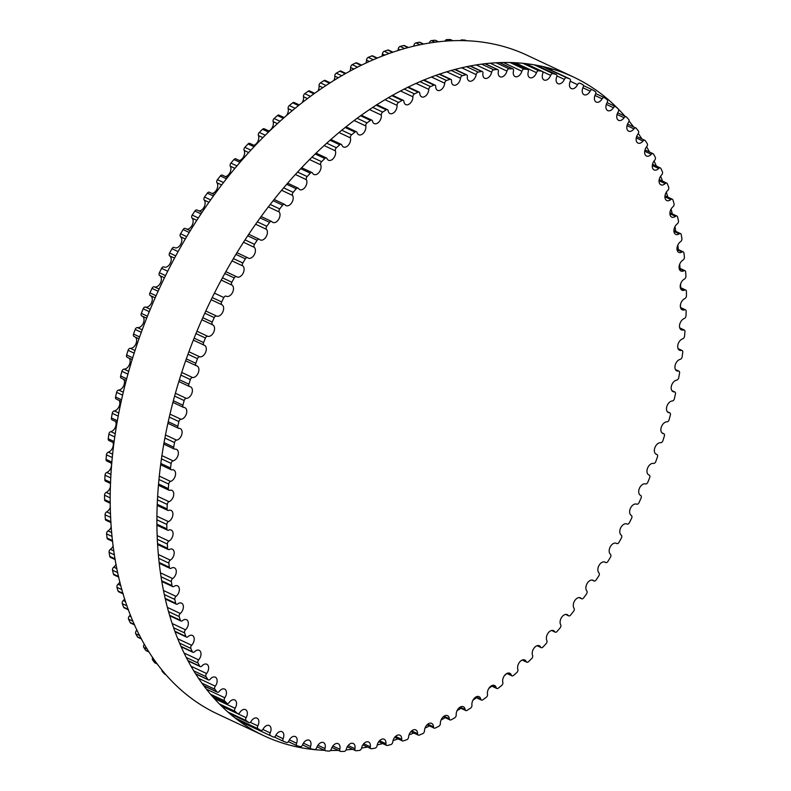 <?xml version="1.0" encoding="UTF-8"?>
<svg xmlns="http://www.w3.org/2000/svg" width="791" height="791" viewBox="0 0 791 791"><rect width="100%" height="100%" fill="white"/><g stroke="black" fill="none" stroke-linecap="round" stroke-linejoin="round"><path stroke-width="1.19" d="M627.045 524.047A6.249 4.014 115.2 0 0 626.927 523.988A6.249 4.014 115.2 0 0 620.787 527.656A6.249 4.014 115.2 0 0 621.261 535.102A2.353 1.513 -64.8 0 1 621.39 537.989A361.062 231.605 -64.8 0 1 619.027 542.29A2.353 1.513 -64.8 0 1 616.772 543.565A2.353 1.513 -64.8 0 1 616.644 543.496A6.249 4.014 115.2 0 0 616.318 543.308A6.249 4.014 115.2 0 0 610.266 546.808A6.249 4.014 115.2 0 0 610.444 554.273A2.353 1.513 -64.8 0 1 610.434 557.23A361.062 231.605 -64.8 0 1 607.913 561.412A2.353 1.513 -64.8 0 1 605.728 562.559A2.353 1.513 -64.8 0 1 605.53 562.441A6.249 4.014 115.2 0 0 604.996 562.104A6.249 4.014 115.2 0 0 599.034 565.427A6.249 4.014 115.2 0 0 598.945 572.892A2.353 1.513 -64.8 0 1 598.787 575.907A361.062 231.605 -64.8 0 1 596.107 579.961A2.353 1.513 -64.8 0 1 594.001 580.99A2.353 1.513 -64.8 0 1 593.734 580.802A6.249 4.014 115.2 0 0 593.013 580.297A6.249 4.014 115.2 0 0 587.149 583.461A6.249 4.014 115.2 0 0 586.784 590.907A2.353 1.513 -64.8 0 1 586.477 593.962A361.062 231.605 -64.8 0 1 583.669 597.867A2.353 1.513 -64.8 0 1 581.642 598.777A2.353 1.513 -64.8 0 1 581.306 598.52A6.249 4.014 115.2 0 0 580.406 597.828A6.249 4.014 115.2 0 0 574.642 600.824A6.249 4.014 115.2 0 0 574.019 608.22A2.353 1.513 -64.8 0 1 573.564 611.314A361.062 231.605 -64.8 0 1 570.627 615.062A2.353 1.513 -64.8 0 1 568.689 615.853A2.353 1.513 -64.8 0 1 568.284 615.517A6.249 4.014 115.2 0 0 567.226 614.627A6.249 4.014 115.2 0 0 561.561 617.464A6.249 4.014 115.2 0 0 560.69 624.791A2.353 1.513 -64.8 0 1 560.097 627.916A361.062 231.605 -64.8 0 1 557.042 631.475A2.353 1.513 -64.8 0 1 555.193 632.167A2.353 1.513 -64.8 0 1 554.738 631.742A6.249 4.014 115.2 0 0 553.522 630.625A6.249 4.014 115.2 0 0 547.965 633.304A6.249 4.014 115.2 0 0 546.848 640.552A2.353 1.513 -64.8 0 1 546.116 643.676A361.062 231.605 -64.8 0 1 542.962 647.048A2.353 1.513 -64.8 0 1 541.202 647.641A2.353 1.513 -64.8 0 1 540.698 647.127A6.249 4.014 115.2 0 0 539.353 645.763A6.249 4.014 115.2 0 0 533.895 648.294A6.249 4.014 115.2 0 0 532.561 655.432A2.353 1.513 -64.8 0 1 531.69 658.557A361.062 231.605 -64.8 0 1 528.437 661.731A2.353 1.513 -64.8 0 1 526.776 662.215A2.353 1.513 -64.8 0 1 526.223 661.612A6.249 4.014 115.2 0 0 524.759 659.991A6.249 4.014 115.2 0 0 519.41 662.364A6.249 4.014 115.2 0 0 517.868 669.384A2.353 1.513 -64.8 0 1 516.859 672.498A361.062 231.605 -64.8 0 1 513.527 675.455A2.353 1.513 -64.8 0 1 511.965 675.85A2.353 1.513 -64.8 0 1 511.372 675.138A6.249 4.014 115.2 0 0 509.809 673.25A6.249 4.014 115.2 0 0 504.569 675.465A6.249 4.014 115.2 0 0 502.829 682.346A2.353 1.513 -64.8 0 1 501.692 685.441A361.062 231.605 -64.8 0 1 498.29 688.17A2.353 1.513 -64.8 0 1 496.827 688.486A2.353 1.513 -64.8 0 1 496.204 687.666A6.249 4.014 115.2 0 0 494.553 685.49A6.249 4.014 115.2 0 0 489.431 687.557A6.249 4.014 115.2 0 0 487.503 694.28A2.353 1.513 -64.8 0 1 486.238 697.336A361.062 231.605 -64.8 0 1 482.777 699.827A2.353 1.513 -64.8 0 1 481.412 700.065A2.353 1.513 -64.8 0 1 480.77 699.135A6.249 4.014 115.2 0 0 479.039 696.653A6.249 4.014 115.2 0 0 474.036 698.591A6.249 4.014 115.2 0 0 471.94 705.137A2.353 1.513 -64.8 0 1 470.556 708.143A361.062 231.605 -64.8 0 1 467.056 710.387A2.353 1.513 -64.8 0 1 465.79 710.565A2.353 1.513 -64.8 0 1 465.128 709.507A6.249 4.014 115.2 0 0 463.348 706.719A6.249 4.014 115.2 0 0 458.464 708.509A6.249 4.014 115.2 0 0 456.209 714.876A2.353 1.513 -64.8 0 1 454.706 717.823A361.062 231.605 -64.8 0 1 451.186 719.81A2.353 1.513 -64.8 0 1 450.02 719.919A2.353 1.513 -64.8 0 1 449.337 718.752A6.249 4.014 115.2 0 0 447.518 715.637A6.249 4.014 115.2 0 0 442.762 717.289A6.249 4.014 115.2 0 0 440.369 723.458A2.353 1.513 -64.8 0 1 438.758 726.336A361.062 231.605 -64.8 0 1 435.218 728.056A2.353 1.513 -64.8 0 1 434.16 728.115A2.353 1.513 -64.8 0 1 433.468 726.82A6.249 4.014 115.2 0 0 431.629 723.37A6.249 4.014 115.2 0 0 426.992 724.892A6.249 4.014 115.2 0 0 424.47 730.854A2.353 1.513 -64.8 0 1 422.76 733.643A361.062 231.605 -64.8 0 1 419.21 735.096A2.353 1.513 -64.8 0 1 418.261 735.116A2.353 1.513 -64.8 0 1 417.569 733.682A6.249 4.014 115.2 0 0 415.73 729.895A6.249 4.014 115.2 0 0 411.211 731.289A6.249 4.014 115.2 0 0 408.591 737.024A2.353 1.513 -64.8 0 1 406.772 739.733A361.062 231.605 -64.8 0 1 403.242 740.91A2.353 1.513 -64.8 0 1 402.392 740.88A2.353 1.513 -64.8 0 1 401.699 739.328A6.249 4.014 115.2 0 0 399.87 735.185A6.249 4.014 115.2 0 0 392.771 741.968A2.353 1.513 -64.8 0 1 390.863 744.568A361.062 231.605 -64.8 0 1 387.353 745.468A2.353 1.513 -64.8 0 1 386.611 745.409A2.353 1.513 -64.8 0 1 385.929 743.718A6.249 4.014 115.2 0 0 384.139 739.229A6.249 4.014 115.2 0 0 377.08 745.646A2.353 1.513 -64.8 0 1 375.092 748.128A361.062 231.605 -64.8 0 1 371.622 748.751A2.353 1.513 -64.8 0 1 370.979 748.672A2.353 1.513 -64.8 0 1 370.317 746.842A6.249 4.014 115.2 0 0 368.566 741.988A6.249 4.014 115.2 0 0 361.576 748.049A2.353 1.513 -64.8 0 1 359.51 750.412A361.062 231.605 -64.8 0 1 356.088 750.748A2.353 1.513 -64.8 0 1 355.545 750.659A2.353 1.513 -64.8 0 1 354.912 748.691A6.249 4.014 115.2 0 0 353.231 743.481A6.249 4.014 115.2 0 0 346.32 749.166A2.353 1.513 -64.8 0 1 344.184 751.401A361.062 231.605 -64.8 0 1 340.832 751.45A2.353 1.513 -64.8 0 1 340.387 751.351A2.353 1.513 -64.8 0 1 339.784 749.255A6.249 4.014 115.2 0 0 338.182 743.678A6.249 4.014 115.2 0 0 331.37 749.008A2.353 1.513 -64.8 0 1 329.175 751.104A361.062 231.605 -64.8 0 1 325.892 750.857A2.353 1.513 -64.8 0 1 325.556 750.768A2.353 1.513 -64.8 0 1 324.982 748.533A6.249 4.014 115.2 0 0 323.479 742.591A6.249 4.014 115.2 0 0 316.786 747.554A2.353 1.513 -64.8 0 1 314.531 749.512A361.062 231.605 -64.8 0 1 311.347 748.978A2.353 1.513 -64.8 0 1 311.1 748.899A2.353 1.513 -64.8 0 1 310.566 746.526A6.249 4.014 115.2 0 0 309.172 740.228A6.249 4.014 115.2 0 0 302.607 744.825A2.353 1.513 -64.8 0 1 300.313 746.625A361.062 231.605 -64.8 0 1 297.228 745.814A2.353 1.513 -64.8 0 1 297.07 745.755A2.353 1.513 -64.8 0 1 296.595 743.243A6.249 4.014 115.2 0 0 295.33 736.579A6.249 4.014 115.2 0 0 288.913 740.831A2.353 1.513 -64.8 0 1 286.579 742.462A361.062 231.605 -64.8 0 1 283.603 741.375A2.353 1.513 -64.8 0 1 283.534 741.345A2.353 1.513 -64.8 0 1 283.119 738.695A6.249 4.014 115.2 0 0 281.991 731.675A6.249 4.014 115.2 0 0 275.733 735.581A2.353 1.513 -64.8 0 1 273.37 737.044A361.062 231.605 -64.8 0 1 273.172 736.945A361.062 231.605 -64.8 0 1 270.522 735.67A2.353 1.513 -64.8 0 1 270.176 732.911A6.249 4.014 115.2 0 0 269.207 725.535A6.249 4.014 115.2 0 0 263.126 729.084A2.353 1.513 -64.8 0 1 260.832 730.429A2.353 1.513 -64.8 0 1 260.753 730.38A361.062 231.605 -64.8 0 1 258.034 728.738A2.353 1.513 -64.8 0 1 257.836 725.891A6.249 4.014 115.2 0 0 257.035 718.169A6.249 4.014 115.2 0 0 251.133 721.392A2.353 1.513 -64.8 0 1 248.918 722.598A2.353 1.513 -64.8 0 1 248.75 722.509A361.062 231.605 -64.8 0 1 246.189 720.601A2.353 1.513 -64.8 0 1 246.13 717.674A6.249 4.014 115.2 0 0 245.517 709.626A6.249 4.014 115.2 0 0 239.811 712.513A2.353 1.513 -64.8 0 1 237.666 713.601A2.353 1.513 -64.8 0 1 237.429 713.442A361.062 231.605 -64.8 0 1 235.026 711.287A2.353 1.513 -64.8 0 1 235.115 708.291A6.249 4.014 115.2 0 0 234.7 699.916A6.249 4.014 115.2 0 0 229.202 702.487A2.353 1.513 -64.8 0 1 227.136 703.456A2.353 1.513 -64.8 0 1 226.829 703.239A361.062 231.605 -64.8 0 1 224.585 700.826A2.353 1.513 -64.8 0 1 224.822 697.781A6.249 4.014 115.2 0 0 224.614 689.08A6.249 4.014 115.2 0 0 219.334 691.354A2.353 1.513 -64.8 0 1 217.357 692.204A2.353 1.513 -64.8 0 1 216.981 691.917A361.062 231.605 -64.8 0 1 214.915 689.258A2.353 1.513 -64.8 0 1 215.29 686.183A6.249 4.014 115.2 0 0 215.3 677.175A6.249 4.014 115.2 0 0 210.258 679.153A2.353 1.513 -64.8 0 1 208.359 679.894A2.353 1.513 -64.8 0 1 207.934 679.518A361.062 231.605 -64.8 0 1 206.046 676.641A2.353 1.513 -64.8 0 1 206.57 673.527A6.249 4.014 115.2 0 0 206.807 664.232A6.249 4.014 115.2 0 0 202.002 665.933A2.353 1.513 -64.8 0 1 200.192 666.566A2.353 1.513 -64.8 0 1 199.718 666.111A361.062 231.605 -64.8 0 1 198.007 663.006A2.353 1.513 -64.8 0 1 198.679 659.882A6.249 4.014 115.2 0 0 199.154 650.301A6.249 4.014 115.2 0 0 194.596 651.735A2.353 1.513 -64.8 0 1 192.885 652.278A2.353 1.513 -64.8 0 1 192.361 651.725A361.062 231.605 -64.8 0 1 190.849 648.412A2.353 1.513 -64.8 0 1 191.659 645.278A6.249 4.014 115.2 0 0 192.381 635.44A6.249 4.014 115.2 0 0 188.08 636.626A2.353 1.513 -64.8 0 1 186.458 637.081A2.353 1.513 -64.8 0 1 185.885 636.419A361.062 231.605 -64.8 0 1 184.58 632.909A2.353 1.513 -64.8 0 1 185.519 629.794A6.249 4.014 115.2 0 0 188.307 624.099A6.249 4.014 115.2 0 0 186.498 619.699A6.249 4.014 115.2 0 0 182.454 620.658A2.353 1.513 -64.8 0 1 180.931 621.024A2.353 1.513 -64.8 0 1 180.328 620.263A361.062 231.605 -64.8 0 1 179.221 616.575A2.353 1.513 -64.8 0 1 180.299 613.47A6.249 4.014 115.2 0 0 183.324 607.725A6.249 4.014 115.2 0 0 181.535 603.147A6.249 4.014 115.2 0 0 177.767 603.889A2.353 1.513 -64.8 0 1 176.344 604.176A2.353 1.513 -64.8 0 1 175.711 603.306A361.062 231.605 -64.8 0 1 174.811 599.449A2.353 1.513 -64.8 0 1 176.017 596.374A6.249 4.014 115.2 0 0 179.28 590.59A6.249 4.014 115.2 0 0 177.52 585.834A6.249 4.014 115.2 0 0 174.01 586.388A2.353 1.513 -64.8 0 1 172.695 586.606A2.353 1.513 -64.8 0 1 172.033 585.617A361.062 231.605 -64.8 0 1 171.35 581.603A2.353 1.513 -64.8 0 1 172.685 578.577A6.249 4.014 115.2 0 0 176.195 572.773A6.249 4.014 115.2 0 0 174.455 567.839A6.249 4.014 115.2 0 0 171.222 568.225A2.353 1.513 -64.8 0 1 170.006 568.363A2.353 1.513 -64.8 0 1 169.333 567.256A361.062 231.605 -64.8 0 1 168.859 563.113A2.353 1.513 -64.8 0 1 170.312 560.137A6.249 4.014 115.2 0 0 174.06 554.343A6.249 4.014 115.2 0 0 172.359 549.221A6.249 4.014 115.2 0 0 169.403 549.448A2.353 1.513 -64.8 0 1 168.285 549.537A2.353 1.513 -64.8 0 1 167.603 548.311A361.062 231.605 -64.8 0 1 167.356 544.04A2.353 1.513 -64.8 0 1 168.918 541.123A6.249 4.014 115.2 0 0 172.903 535.359A6.249 4.014 115.2 0 0 171.232 530.059A6.249 4.014 115.2 0 0 168.552 530.158A2.353 1.513 -64.8 0 1 167.544 530.188A2.353 1.513 -64.8 0 1 166.852 528.833A361.062 231.605 -64.8 0 1 166.822 524.453A2.353 1.513 -64.8 0 1 168.493 521.625A6.249 4.014 115.2 0 0 172.715 515.9A6.249 4.014 115.2 0 0 171.093 510.413A6.249 4.014 115.2 0 0 168.691 510.403A2.353 1.513 -64.8 0 1 167.781 510.393A2.353 1.513 -64.8 0 1 167.089 508.91A361.062 231.605 -64.8 0 1 167.277 504.44A2.353 1.513 -64.8 0 1 169.056 501.692A6.249 4.014 115.2 0 0 173.506 496.036A6.249 4.014 115.2 0 0 171.924 490.371A6.249 4.014 115.2 0 0 169.798 490.262A2.353 1.513 -64.8 0 1 168.997 490.222A2.353 1.513 -64.8 0 1 168.315 488.601A361.062 231.605 -64.8 0 1 168.72 484.062A2.353 1.513 -64.8 0 1 170.589 481.412A6.249 4.014 115.2 0 0 175.276 475.846A6.249 4.014 115.2 0 0 173.733 470.002A6.249 4.014 115.2 0 0 171.884 469.824A2.353 1.513 -64.8 0 1 171.192 469.755A2.353 1.513 -64.8 0 1 170.52 468.005A361.062 231.605 -64.8 0 1 171.143 463.407A2.353 1.513 -64.8 0 1 173.091 460.866A6.249 4.014 115.2 0 0 178.005 455.408A6.249 4.014 115.2 0 0 176.522 449.387A6.249 4.014 115.2 0 0 174.94 449.159A2.353 1.513 -64.8 0 1 174.346 449.08A2.353 1.513 -64.8 0 1 173.694 447.192A361.062 231.605 -64.8 0 1 174.524 442.555A2.353 1.513 -64.8 0 1 176.561 440.132A6.249 4.014 115.2 0 0 181.683 434.803A6.249 4.014 115.2 0 0 180.259 428.593A6.249 4.014 115.2 0 0 178.944 428.346A2.353 1.513 -64.8 0 1 178.45 428.257A2.353 1.513 -64.8 0 1 177.827 426.23A361.062 231.605 -64.8 0 1 178.875 421.573A2.353 1.513 -64.8 0 1 180.981 419.279A6.249 4.014 115.2 0 0 186.31 414.108A6.249 4.014 115.2 0 0 184.946 407.711A6.249 4.014 115.2 0 0 183.888 407.464A2.353 1.513 -64.8 0 1 183.492 407.375A2.353 1.513 -64.8 0 1 182.909 405.21A361.062 231.605 -64.8 0 1 184.155 400.553A2.353 1.513 -64.8 0 1 186.33 398.387A6.249 4.014 115.2 0 0 191.857 393.394A6.249 4.014 115.2 0 0 190.552 386.819A6.249 4.014 115.2 0 0 189.761 386.591A2.353 1.513 -64.8 0 1 189.454 386.512A2.353 1.513 -64.8 0 1 188.911 384.208A361.062 231.605 -64.8 0 1 190.364 379.571A2.353 1.513 -64.8 0 1 192.589 377.544A6.249 4.014 115.2 0 0 198.304 372.749A6.249 4.014 115.2 0 0 197.068 365.996A6.249 4.014 115.2 0 0 196.524 365.808A2.353 1.513 -64.8 0 1 196.316 365.739A2.353 1.513 -64.8 0 1 195.812 363.306A361.062 231.605 -64.8 0 1 197.463 358.699A2.353 1.513 -64.8 0 1 199.737 356.83A6.249 4.014 115.2 0 0 205.63 352.242A6.249 4.014 115.2 0 0 204.474 345.321A6.249 4.014 115.2 0 0 204.167 345.192A2.353 1.513 -64.8 0 1 204.048 345.153A2.353 1.513 -64.8 0 1 203.594 342.582A361.062 231.605 -64.8 0 1 205.433 338.024A2.353 1.513 -64.8 0 1 207.746 336.313A6.249 4.014 115.2 0 0 213.807 331.963A6.249 4.014 115.2 0 0 212.72 324.864A6.249 4.014 115.2 0 0 212.65 324.824A2.353 1.513 -64.8 0 1 212.621 324.814A2.353 1.513 -64.8 0 1 212.215 322.115A361.062 231.605 -64.8 0 1 214.242 317.616A2.353 1.513 -64.8 0 1 216.586 316.074A6.249 4.014 115.2 0 0 222.755 312.109A6.249 4.014 115.2 0 0 221.945 304.782A2.353 1.513 -64.8 0 1 221.658 301.974A361.062 231.605 -64.8 0 1 223.853 297.564A2.353 1.513 -64.8 0 1 226.177 296.17A2.353 1.513 -64.8 0 1 226.226 296.19A6.249 4.014 115.2 0 0 226.335 296.249A6.249 4.014 115.2 0 0 232.485 292.581A6.249 4.014 115.2 0 0 232.01 285.136A2.353 1.513 -64.8 0 1 231.872 282.249A361.062 231.605 -64.8 0 1 234.245 277.948A2.353 1.513 -64.8 0 1 236.499 276.672A2.353 1.513 -64.8 0 1 236.618 276.741A6.249 4.014 115.2 0 0 236.944 276.929A6.249 4.014 115.2 0 0 243.005 273.429A6.249 4.014 115.2 0 0 242.817 265.964A2.353 1.513 -64.8 0 1 242.827 263.007A361.062 231.605 -64.8 0 1 245.358 258.825A2.353 1.513 -64.8 0 1 247.534 257.678A2.353 1.513 -64.8 0 1 247.741 257.807A6.249 4.014 115.2 0 0 248.265 258.133A6.249 4.014 115.2 0 0 254.227 254.811A6.249 4.014 115.2 0 0 254.326 247.346A2.353 1.513 -64.8 0 1 254.484 244.33A361.062 231.605 -64.8 0 1 257.154 240.276A2.353 1.513 -64.8 0 1 259.26 239.248A2.353 1.513 -64.8 0 1 259.537 239.436A6.249 4.014 115.2 0 0 260.249 239.94A6.249 4.014 115.2 0 0 266.122 236.776A6.249 4.014 115.2 0 0 266.488 229.331A2.353 1.513 -64.8 0 1 266.794 226.275A361.062 231.605 -64.8 0 1 269.602 222.37A2.353 1.513 -64.8 0 1 271.629 221.46A2.353 1.513 -64.8 0 1 271.966 221.717A6.249 4.014 115.2 0 0 272.855 222.409A6.249 4.014 115.2 0 0 278.63 219.414A6.249 4.014 115.2 0 0 279.253 212.018A2.353 1.513 -64.8 0 1 279.707 208.923A361.062 231.605 -64.8 0 1 282.644 205.176A2.353 1.513 -64.8 0 1 284.582 204.385A2.353 1.513 -64.8 0 1 284.978 204.721A6.249 4.014 115.2 0 0 286.035 205.611A6.249 4.014 115.2 0 0 291.711 202.773A6.249 4.014 115.2 0 0 292.581 195.446A2.353 1.513 -64.8 0 1 293.174 192.332A361.062 231.605 -64.8 0 1 296.23 188.762A2.353 1.513 -64.8 0 1 298.078 188.07A2.353 1.513 -64.8 0 1 298.533 188.495A6.249 4.014 115.2 0 0 299.74 189.613A6.249 4.014 115.2 0 0 305.306 186.933A6.249 4.014 115.2 0 0 306.414 179.686A2.353 1.513 -64.8 0 1 307.145 176.561A361.062 231.605 -64.8 0 1 310.309 173.189A2.353 1.513 -64.8 0 1 312.069 172.596A2.353 1.513 -64.8 0 1 312.574 173.11A6.249 4.014 115.2 0 0 313.918 174.475A6.249 4.014 115.2 0 0 319.376 171.944A6.249 4.014 115.2 0 0 320.701 164.805A2.353 1.513 -64.8 0 1 321.581 161.68A361.062 231.605 -64.8 0 1 324.834 158.507A2.353 1.513 -64.8 0 1 326.495 158.022A2.353 1.513 -64.8 0 1 327.049 158.625A6.249 4.014 115.2 0 0 328.502 160.247A6.249 4.014 115.2 0 0 333.851 157.874A6.249 4.014 115.2 0 0 335.394 150.854A2.353 1.513 -64.8 0 1 336.402 147.739A361.062 231.605 -64.8 0 1 339.735 144.783A2.353 1.513 -64.8 0 1 341.307 144.387A2.353 1.513 -64.8 0 1 341.89 145.099A6.249 4.014 115.2 0 0 343.462 146.988A6.249 4.014 115.2 0 0 348.693 144.773A6.249 4.014 115.2 0 0 350.433 137.891A2.353 1.513 -64.8 0 1 351.58 134.796A361.062 231.605 -64.8 0 1 354.971 132.067A2.353 1.513 -64.8 0 1 356.444 131.751A2.353 1.513 -64.8 0 1 357.067 132.572A6.249 4.014 115.2 0 0 358.719 134.747A6.249 4.014 115.2 0 0 363.84 132.68A6.249 4.014 115.2 0 0 365.768 125.957A2.353 1.513 -64.8 0 1 367.034 122.902A361.062 231.605 -64.8 0 1 370.485 120.41A2.353 1.513 -64.8 0 1 371.849 120.173A2.353 1.513 -64.8 0 1 372.502 121.102A6.249 4.014 115.2 0 0 374.222 123.584A6.249 4.014 115.2 0 0 379.225 121.646A6.249 4.014 115.2 0 0 381.321 115.1A2.353 1.513 -64.8 0 1 382.706 112.095A361.062 231.605 -64.8 0 1 386.206 109.85A2.353 1.513 -64.8 0 1 387.471 109.672A2.353 1.513 -64.8 0 1 388.144 110.73A6.249 4.014 115.2 0 0 389.923 113.518A6.249 4.014 115.2 0 0 394.808 111.729A6.249 4.014 115.2 0 0 397.052 105.361A2.353 1.513 -64.8 0 1 398.555 102.415A361.062 231.605 -64.8 0 1 402.085 100.427A2.353 1.513 -64.8 0 1 403.242 100.319A2.353 1.513 -64.8 0 1 403.924 101.485A6.249 4.014 115.2 0 0 405.743 104.6A6.249 4.014 115.2 0 0 410.509 102.949A6.249 4.014 115.2 0 0 412.902 96.779A2.353 1.513 -64.8 0 1 414.514 93.902A361.062 231.605 -64.8 0 1 418.053 92.181A2.353 1.513 -64.8 0 1 419.111 92.122A2.353 1.513 -64.8 0 1 419.803 93.417A6.249 4.014 115.2 0 0 421.643 96.868A6.249 4.014 115.2 0 0 426.28 95.345A6.249 4.014 115.2 0 0 428.791 89.383A2.353 1.513 -64.8 0 1 430.512 86.595A361.062 231.605 -64.8 0 1 434.051 85.141A2.353 1.513 -64.8 0 1 435.01 85.121A2.353 1.513 -64.8 0 1 435.703 86.555A6.249 4.014 115.2 0 0 437.542 90.342A6.249 4.014 115.2 0 0 442.06 88.948A6.249 4.014 115.2 0 0 444.68 83.213A2.353 1.513 -64.8 0 1 446.5 80.504A361.062 231.605 -64.8 0 1 450.03 79.327A2.353 1.513 -64.8 0 1 450.88 79.357A2.353 1.513 -64.8 0 1 451.562 80.909A6.249 4.014 115.2 0 0 453.391 85.052A6.249 4.014 115.2 0 0 460.5 78.269A2.353 1.513 -64.8 0 1 462.409 75.669A361.062 231.605 -64.8 0 1 465.919 74.769A2.353 1.513 -64.8 0 1 466.66 74.829A2.353 1.513 -64.8 0 1 467.333 76.519A6.249 4.014 115.2 0 0 469.132 81.008A6.249 4.014 115.2 0 0 476.192 74.601A2.353 1.513 -64.8 0 1 478.179 72.11A361.062 231.605 -64.8 0 1 481.65 71.487A2.353 1.513 -64.8 0 1 482.292 71.566A2.353 1.513 -64.8 0 1 482.955 73.395A6.249 4.014 115.2 0 0 484.705 78.25A6.249 4.014 115.2 0 0 491.686 72.189A2.353 1.513 -64.8 0 1 493.762 69.826A361.062 231.605 -64.8 0 1 497.173 69.489A2.353 1.513 -64.8 0 1 497.717 69.588A2.353 1.513 -64.8 0 1 498.35 71.546A6.249 4.014 115.2 0 0 500.041 76.757A6.249 4.014 115.2 0 0 506.942 71.071A2.353 1.513 -64.8 0 1 509.078 68.837A361.062 231.605 -64.8 0 1 512.439 68.787A2.353 1.513 -64.8 0 1 512.875 68.886A2.353 1.513 -64.8 0 1 513.478 70.982A6.249 4.014 115.2 0 0 515.089 76.559A6.249 4.014 115.2 0 0 521.892 71.23A2.353 1.513 -64.8 0 1 524.097 69.133A361.062 231.605 -64.8 0 1 527.37 69.381A2.353 1.513 -64.8 0 1 527.716 69.47A2.353 1.513 -64.8 0 1 528.279 71.704A6.249 4.014 115.2 0 0 529.792 77.647A6.249 4.014 115.2 0 0 536.486 72.683A2.353 1.513 -64.8 0 1 538.73 70.735A361.062 231.605 -64.8 0 1 541.924 71.259A2.353 1.513 -64.8 0 1 542.171 71.338A2.353 1.513 -64.8 0 1 542.695 73.711A6.249 4.014 115.2 0 0 544.089 80.01A6.249 4.014 115.2 0 0 550.655 75.412A2.353 1.513 -64.8 0 1 552.949 73.612A361.062 231.605 -64.8 0 1 556.033 74.423A2.353 1.513 -64.8 0 1 556.192 74.483A2.353 1.513 -64.8 0 1 556.676 76.994A6.249 4.014 115.2 0 0 557.942 83.658A6.249 4.014 115.2 0 0 564.359 79.407A2.353 1.513 -64.8 0 1 566.692 77.775A361.062 231.605 -64.8 0 1 569.658 78.863A2.353 1.513 -64.8 0 1 569.728 78.892A2.353 1.513 -64.8 0 1 570.153 81.542A6.249 4.014 115.2 0 0 571.28 88.562A6.249 4.014 115.2 0 0 577.539 84.667A2.353 1.513 -64.8 0 1 579.892 83.193A361.062 231.605 -64.8 0 1 580.1 83.292A361.062 231.605 -64.8 0 1 582.74 84.568A2.353 1.513 -64.8 0 1 583.086 87.326A6.249 4.014 115.2 0 0 584.055 94.702A6.249 4.014 115.2 0 0 590.145 91.153A2.353 1.513 -64.8 0 1 592.439 89.808A2.353 1.513 -64.8 0 1 592.518 89.858A361.062 231.605 -64.8 0 1 595.227 91.499A2.353 1.513 -64.8 0 1 595.435 94.347A6.249 4.014 115.2 0 0 596.236 102.069A6.249 4.014 115.2 0 0 602.129 98.845A2.353 1.513 -64.8 0 1 604.354 97.639A2.353 1.513 -64.8 0 1 604.512 97.728A361.062 231.605 -64.8 0 1 607.083 99.636A2.353 1.513 -64.8 0 1 607.132 102.563A6.249 4.014 115.2 0 0 607.755 110.611A6.249 4.014 115.2 0 0 613.45 107.724A2.353 1.513 -64.8 0 1 615.606 106.637A2.353 1.513 -64.8 0 1 615.833 106.795A361.062 231.605 -64.8 0 1 618.246 108.95A2.353 1.513 -64.8 0 1 618.157 111.946A6.249 4.014 115.2 0 0 618.572 120.321A6.249 4.014 115.2 0 0 624.069 117.75A2.353 1.513 -64.8 0 1 626.136 116.781A2.353 1.513 -64.8 0 1 626.432 116.999A361.062 231.605 -64.8 0 1 628.687 119.411A2.353 1.513 -64.8 0 1 628.45 122.457A6.249 4.014 115.2 0 0 628.657 131.158A6.249 4.014 115.2 0 0 633.927 128.884A2.353 1.513 -64.8 0 1 635.915 128.033A2.353 1.513 -64.8 0 1 636.28 128.32A361.062 231.605 -64.8 0 1 638.357 130.98A2.353 1.513 -64.8 0 1 637.971 134.055A6.249 4.014 115.2 0 0 637.961 143.062A6.249 4.014 115.2 0 0 643.004 141.085A2.353 1.513 -64.8 0 1 644.902 140.343A2.353 1.513 -64.8 0 1 645.327 140.719A361.062 231.605 -64.8 0 1 647.226 143.606A2.353 1.513 -64.8 0 1 646.702 146.711A6.249 4.014 115.2 0 0 646.455 156.005A6.249 4.014 115.2 0 0 651.26 154.304A2.353 1.513 -64.8 0 1 653.069 153.672A2.353 1.513 -64.8 0 1 653.554 154.126A361.062 231.605 -64.8 0 1 655.255 157.231A2.353 1.513 -64.8 0 1 654.592 160.355A6.249 4.014 115.2 0 0 654.108 169.936A6.249 4.014 115.2 0 0 658.666 168.503A2.353 1.513 -64.8 0 1 660.386 167.959A2.353 1.513 -64.8 0 1 660.91 168.513A361.062 231.605 -64.8 0 1 662.423 171.825A2.353 1.513 -64.8 0 1 661.612 174.959A6.249 4.014 115.2 0 0 660.89 184.797A6.249 4.014 115.2 0 0 665.191 183.611A2.353 1.513 -64.8 0 1 666.813 183.166A2.353 1.513 -64.8 0 1 667.377 183.819A361.062 231.605 -64.8 0 1 668.692 187.329A2.353 1.513 -64.8 0 1 667.742 190.443A6.249 4.014 115.2 0 0 664.964 196.138A6.249 4.014 115.2 0 0 666.773 200.538A6.249 4.014 115.2 0 0 670.808 199.579A2.353 1.513 -64.8 0 1 672.33 199.213A2.353 1.513 -64.8 0 1 672.933 199.975A361.062 231.605 -64.8 0 1 674.041 203.663A2.353 1.513 -64.8 0 1 672.963 206.767A6.249 4.014 115.2 0 0 669.937 212.512A6.249 4.014 115.2 0 0 671.727 217.09A6.249 4.014 115.2 0 0 675.504 216.348A2.353 1.513 -64.8 0 1 676.928 216.062A2.353 1.513 -64.8 0 1 677.561 216.932A361.062 231.605 -64.8 0 1 678.46 220.788A2.353 1.513 -64.8 0 1 677.254 223.863A6.249 4.014 115.2 0 0 673.981 229.647A6.249 4.014 115.2 0 0 675.751 234.403A6.249 4.014 115.2 0 0 679.251 233.849A2.353 1.513 -64.8 0 1 680.576 233.632A2.353 1.513 -64.8 0 1 681.229 234.62A361.062 231.605 -64.8 0 1 681.911 238.635A2.353 1.513 -64.8 0 1 680.586 241.66A6.249 4.014 115.2 0 0 677.076 247.464A6.249 4.014 115.2 0 0 678.816 252.398A6.249 4.014 115.2 0 0 682.04 252.013A2.353 1.513 -64.8 0 1 683.256 251.874A2.353 1.513 -64.8 0 1 683.938 252.982A361.062 231.605 -64.8 0 1 684.403 257.124A2.353 1.513 -64.8 0 1 682.959 260.101A6.249 4.014 115.2 0 0 679.202 265.895A6.249 4.014 115.2 0 0 680.913 271.016A6.249 4.014 115.2 0 0 683.869 270.789A2.353 1.513 -64.8 0 1 684.976 270.7A2.353 1.513 -64.8 0 1 685.668 271.926A361.062 231.605 -64.8 0 1 685.916 276.197A2.353 1.513 -64.8 0 1 684.353 279.114A6.249 4.014 115.2 0 0 680.369 284.879A6.249 4.014 115.2 0 0 682.03 290.178A6.249 4.014 115.2 0 0 684.709 290.089A2.353 1.513 -64.8 0 1 685.718 290.05A2.353 1.513 -64.8 0 1 686.41 291.404A361.062 231.605 -64.8 0 1 686.45 295.785A2.353 1.513 -64.8 0 1 684.769 298.622A6.249 4.014 115.2 0 0 680.547 304.337A6.249 4.014 115.2 0 0 682.178 309.825A6.249 4.014 115.2 0 0 684.581 309.835A2.353 1.513 -64.8 0 1 685.481 309.845A2.353 1.513 -64.8 0 1 686.173 311.328A361.062 231.605 -64.8 0 1 685.985 315.797A2.353 1.513 -64.8 0 1 684.215 318.546A6.249 4.014 115.2 0 0 679.756 324.201A6.249 4.014 115.2 0 0 681.338 329.867A6.249 4.014 115.2 0 0 683.464 329.976A2.353 1.513 -64.8 0 1 684.264 330.015A2.353 1.513 -64.8 0 1 684.947 331.637A361.062 231.605 -64.8 0 1 684.551 336.175A2.353 1.513 -64.8 0 1 682.682 338.825A6.249 4.014 115.2 0 0 677.996 344.392A6.249 4.014 115.2 0 0 679.528 350.235A6.249 4.014 115.2 0 0 681.377 350.413A2.353 1.513 -64.8 0 1 682.079 350.482A2.353 1.513 -64.8 0 1 682.752 352.232A361.062 231.605 -64.8 0 1 682.129 356.83A2.353 1.513 -64.8 0 1 680.171 359.371A6.249 4.014 115.2 0 0 675.267 364.829A6.249 4.014 115.2 0 0 676.75 370.85A6.249 4.014 115.2 0 0 678.332 371.078A2.353 1.513 -64.8 0 1 678.925 371.157A2.353 1.513 -64.8 0 1 679.568 373.045A361.062 231.605 -64.8 0 1 678.737 377.683A2.353 1.513 -64.8 0 1 676.701 380.105A6.249 4.014 115.2 0 0 671.579 385.435A6.249 4.014 115.2 0 0 673.012 391.644A6.249 4.014 115.2 0 0 674.318 391.891A2.353 1.513 -64.8 0 1 674.812 391.98A2.353 1.513 -64.8 0 1 675.435 394.007A361.062 231.605 -64.8 0 1 674.397 398.664A2.353 1.513 -64.8 0 1 672.291 400.958A6.249 4.014 115.2 0 0 666.961 406.129A6.249 4.014 115.2 0 0 668.326 412.526A6.249 4.014 115.2 0 0 669.374 412.773A2.353 1.513 -64.8 0 1 669.769 412.862A2.353 1.513 -64.8 0 1 670.363 415.028A361.062 231.605 -64.8 0 1 669.107 419.685A2.353 1.513 -64.8 0 1 666.942 421.85A6.249 4.014 115.2 0 0 661.405 426.843A6.249 4.014 115.2 0 0 662.71 433.419A6.249 4.014 115.2 0 0 663.511 433.646A2.353 1.513 -64.8 0 1 663.807 433.725A2.353 1.513 -64.8 0 1 664.361 436.029A361.062 231.605 -64.8 0 1 662.907 440.676A2.353 1.513 -64.8 0 1 660.673 442.693A6.249 4.014 115.2 0 0 654.958 447.488A6.249 4.014 115.2 0 0 656.194 454.242A6.249 4.014 115.2 0 0 656.748 454.43A2.353 1.513 -64.8 0 1 656.945 454.499A2.353 1.513 -64.8 0 1 657.45 456.931A361.062 231.605 -64.8 0 1 655.808 461.539A2.353 1.513 -64.8 0 1 653.524 463.407A6.249 4.014 115.2 0 0 647.631 467.995A6.249 4.014 115.2 0 0 648.798 474.916A6.249 4.014 115.2 0 0 649.104 475.045A2.353 1.513 -64.8 0 1 649.223 475.084A2.353 1.513 -64.8 0 1 649.678 477.655A361.062 231.605 -64.8 0 1 647.839 482.213A2.353 1.513 -64.8 0 1 645.515 483.924A6.249 4.014 115.2 0 0 639.454 488.274A6.249 4.014 115.2 0 0 640.542 495.374A6.249 4.014 115.2 0 0 640.621 495.413A2.353 1.513 -64.8 0 1 640.651 495.423A2.353 1.513 -64.8 0 1 641.046 498.122A361.062 231.605 -64.8 0 1 639.029 502.621A2.353 1.513 -64.8 0 1 636.676 504.164A6.249 4.014 115.2 0 0 630.516 508.129A6.249 4.014 115.2 0 0 631.327 515.455A2.353 1.513 -64.8 0 1 631.604 518.263A361.062 231.605 -64.8 0 1 629.409 522.673A2.353 1.513 -64.8 0 1 627.085 524.067A2.353 1.513 -64.8 0 1 627.045 524.047L626.808 523.939M165.23 674.308A2.353 1.513 -64.8 0 1 164.864 674.219A2.353 1.513 -64.8 0 1 164.568 674.001A361.062 231.605 -64.8 0 1 162.313 671.589A2.353 1.513 -64.8 0 1 161.977 669.957M157.369 664.045L155.085 662.967A2.353 1.513 -64.8 0 1 154.72 662.68A361.062 231.605 -64.8 0 1 152.643 660.02A2.353 1.513 -64.8 0 1 152.693 657.489M149.133 652.091L146.098 650.657A2.353 1.513 -64.8 0 1 145.673 650.281A361.062 231.605 -64.8 0 1 143.774 647.394A2.353 1.513 -64.8 0 1 144.298 644.289A6.249 4.014 115.2 0 0 144.377 644.19M141.51 639.009L137.931 637.328A2.353 1.513 -64.8 0 1 137.446 636.874A361.062 231.605 -64.8 0 1 135.745 633.769A2.353 1.513 -64.8 0 1 136.408 630.645A6.249 4.014 115.2 0 0 136.942 629.982M134.599 624.91L130.614 623.041A2.353 1.513 -64.8 0 1 130.09 622.487A361.062 231.605 -64.8 0 1 128.577 619.175A2.353 1.513 -64.8 0 1 129.388 616.041A6.249 4.014 115.2 0 0 130.367 614.834M128.458 609.841L124.187 607.834A2.353 1.513 -64.8 0 1 123.623 607.181A361.062 231.605 -64.8 0 1 122.308 603.671A2.353 1.513 -64.8 0 1 123.258 600.557A6.249 4.014 115.2 0 0 124.671 598.797M123.169 593.893L118.67 591.787A2.353 1.513 -64.8 0 1 118.067 591.025A361.062 231.605 -64.8 0 1 116.959 587.337A2.353 1.513 -64.8 0 1 118.037 584.233A6.249 4.014 115.2 0 0 119.906 581.929M118.749 577.133L114.072 574.938A2.353 1.513 -64.8 0 1 113.439 574.068A361.062 231.605 -64.8 0 1 112.54 570.212A2.353 1.513 -64.8 0 1 113.746 567.137A6.249 4.014 115.2 0 0 116.069 564.28M115.229 559.623L110.424 557.368A2.353 1.513 -64.8 0 1 109.771 556.38A361.062 231.605 -64.8 0 1 109.089 552.365A2.353 1.513 -64.8 0 1 110.414 549.34A6.249 4.014 115.2 0 0 113.182 545.909M112.648 541.43L107.744 539.126A2.353 1.513 -64.8 0 1 107.062 538.018A361.062 231.605 -64.8 0 1 106.597 533.876A2.353 1.513 -64.8 0 1 108.041 530.899A6.249 4.014 115.2 0 0 111.284 526.846M110.997 522.633L106.024 520.3A2.353 1.513 -64.8 0 1 105.332 519.074A361.062 231.605 -64.8 0 1 105.084 514.803A2.353 1.513 -64.8 0 1 106.647 511.886A6.249 4.014 115.2 0 0 110.374 507.1M110.315 503.313L105.282 500.95A2.353 1.513 -64.8 0 1 104.59 499.596A361.062 231.605 -64.8 0 1 104.55 495.215A2.353 1.513 -64.8 0 1 106.231 492.378A6.249 4.014 115.2 0 0 110.483 486.524M110.582 483.538L105.519 481.155A2.353 1.513 -64.8 0 1 104.827 479.672A361.062 231.605 -64.8 0 1 105.015 475.203A2.353 1.513 -64.8 0 1 106.785 472.454A6.249 4.014 115.2 0 0 111.254 463.111M111.818 463.378L106.736 460.985A2.353 1.513 -64.8 0 1 106.053 459.363A361.062 231.605 -64.8 0 1 106.449 454.825A2.353 1.513 -64.8 0 1 108.318 452.175A6.249 4.014 115.2 0 0 112.945 442.406M114.013 442.911L108.921 440.518A2.353 1.513 -64.8 0 1 108.248 438.768A361.062 231.605 -64.8 0 1 108.871 434.17A2.353 1.513 -64.8 0 1 110.829 431.629A6.249 4.014 115.2 0 0 115.229 427.506A6.249 4.014 115.2 0 0 115.585 421.484M117.157 422.226L112.075 419.843A2.353 1.513 -64.8 0 1 111.432 417.955A361.062 231.605 -64.8 0 1 112.263 413.317A2.353 1.513 -64.8 0 1 114.299 410.895A6.249 4.014 115.2 0 0 118.976 406.683A6.249 4.014 115.2 0 0 119.164 400.414M121.25 401.393L116.188 399.02A2.353 1.513 -64.8 0 1 115.565 396.993A361.062 231.605 -64.8 0 1 116.603 392.336A2.353 1.513 -64.8 0 1 118.709 390.042A6.249 4.014 115.2 0 0 123.683 385.771A6.249 4.014 115.2 0 0 123.663 379.285M121.626 378.227A2.353 1.513 -64.8 0 1 121.231 378.138A2.353 1.513 -64.8 0 1 120.637 375.972A361.062 231.605 -64.8 0 1 121.893 371.315A2.353 1.513 -64.8 0 1 124.058 369.15A6.249 4.014 115.2 0 0 129.309 364.849A6.249 4.014 115.2 0 0 129.081 358.155M127.489 357.354A2.353 1.513 -64.8 0 1 127.193 357.275A2.353 1.513 -64.8 0 1 126.639 354.971A361.062 231.605 -64.8 0 1 128.093 350.324A2.353 1.513 -64.8 0 1 130.327 348.307A6.249 4.014 115.2 0 0 135.834 343.996A6.249 4.014 115.2 0 0 135.38 337.124M134.252 336.57A2.353 1.513 -64.8 0 1 134.055 336.501A2.353 1.513 -64.8 0 1 133.55 334.069A361.062 231.605 -64.8 0 1 135.192 329.461A2.353 1.513 -64.8 0 1 137.476 327.593A6.249 4.014 115.2 0 0 143.25 323.282A6.249 4.014 115.2 0 0 142.538 316.271M146.661 318.2L141.896 315.955A2.353 1.513 -64.8 0 1 141.777 315.916A2.353 1.513 -64.8 0 1 141.322 313.345A361.062 231.605 -64.8 0 1 143.161 308.787A2.353 1.513 -64.8 0 1 145.485 307.076A6.249 4.014 115.2 0 0 151.516 302.795A6.249 4.014 115.2 0 0 150.537 295.666M155.165 297.831L150.379 295.587A2.353 1.513 -64.8 0 1 150.349 295.577A2.353 1.513 -64.8 0 1 149.954 292.878A361.062 231.605 -64.8 0 1 151.971 288.379A2.353 1.513 -64.8 0 1 154.324 286.836A6.249 4.014 115.2 0 0 160.484 282.871A6.249 4.014 115.2 0 0 159.673 275.545A2.353 1.513 -64.8 0 1 159.396 272.737A361.062 231.605 -64.8 0 1 161.591 268.327A2.353 1.513 -64.8 0 1 163.915 266.933A2.353 1.513 -64.8 0 1 163.955 266.953L163.915 266.933M164.212 267.071A6.249 4.014 115.2 0 0 170.273 263.245A6.249 4.014 115.2 0 0 169.739 255.898A2.353 1.513 -64.8 0 1 169.61 253.011A361.062 231.605 -64.8 0 1 171.973 248.71A2.353 1.513 -64.8 0 1 174.228 247.435A2.353 1.513 -64.8 0 1 174.356 247.504L174.228 247.435M175.098 247.84A6.249 4.014 115.2 0 0 180.892 243.885A6.249 4.014 115.2 0 0 180.556 236.727A2.353 1.513 -64.8 0 1 180.566 233.77A361.062 231.605 -64.8 0 1 183.087 229.588A2.353 1.513 -64.8 0 1 185.272 228.441A2.353 1.513 -64.8 0 1 185.47 228.559M186.706 229.113A6.249 4.014 115.2 0 0 192.233 225.059A6.249 4.014 115.2 0 0 192.055 218.108A2.353 1.513 -64.8 0 1 192.213 215.093A361.062 231.605 -64.8 0 1 194.893 211.039A2.353 1.513 -64.8 0 1 196.999 210.011A2.353 1.513 -64.8 0 1 197.266 210.198M198.986 210.95A6.249 4.014 115.2 0 0 204.226 206.837A6.249 4.014 115.2 0 0 204.216 200.093A2.353 1.513 -64.8 0 1 204.523 197.038A361.062 231.605 -64.8 0 1 207.331 193.133A2.353 1.513 -64.8 0 1 209.358 192.223L214.401 194.586M211.899 193.419A6.249 4.014 115.2 0 0 216.853 189.276A6.249 4.014 115.2 0 0 216.981 182.78A2.353 1.513 -64.8 0 1 217.436 179.686A361.062 231.605 -64.8 0 1 220.373 175.938A2.353 1.513 -64.8 0 1 222.311 175.147L227.383 177.52M225.395 176.591A6.249 4.014 115.2 0 0 230.043 172.448A6.249 4.014 115.2 0 0 230.31 166.209A2.353 1.513 -64.8 0 1 230.903 163.084A361.062 231.605 -64.8 0 1 233.958 159.525A2.353 1.513 -64.8 0 1 235.807 158.833L240.899 161.226M239.416 160.533A6.249 4.014 115.2 0 0 243.757 156.42A6.249 4.014 115.2 0 0 244.152 150.448A2.353 1.513 -64.8 0 1 244.884 147.324A361.062 231.605 -64.8 0 1 248.038 143.952A2.353 1.513 -64.8 0 1 249.798 143.359L254.89 145.752M253.921 145.297A6.249 4.014 115.2 0 0 258.439 135.568A2.353 1.513 -64.8 0 1 259.31 132.443A361.062 231.605 -64.8 0 1 262.563 129.269A2.353 1.513 -64.8 0 1 264.224 128.785L269.306 131.168M268.841 130.95A6.249 4.014 115.2 0 0 273.132 121.616A2.353 1.513 -64.8 0 1 274.141 118.502A361.062 231.605 -64.8 0 1 277.473 115.545A2.353 1.513 -64.8 0 1 279.035 115.15L284.098 117.523M286.51 115.417A6.249 4.014 115.2 0 0 288.171 108.654A2.353 1.513 -64.8 0 1 289.308 105.559A361.062 231.605 -64.8 0 1 292.71 102.83A2.353 1.513 -64.8 0 1 294.173 102.514L299.196 104.877M302.251 102.474A6.249 4.014 115.2 0 0 303.497 96.72A2.353 1.513 -64.8 0 1 304.762 93.664A361.062 231.605 -64.8 0 1 308.223 91.173A2.353 1.513 -64.8 0 1 309.588 90.935L314.551 93.259M318.041 90.787A6.249 4.014 115.2 0 0 319.06 85.863A2.353 1.513 -64.8 0 1 320.444 82.857A361.062 231.605 -64.8 0 1 323.944 80.613A2.353 1.513 -64.8 0 1 325.21 80.435L330.094 82.729M333.95 80.306A6.249 4.014 115.2 0 0 334.791 76.124A2.353 1.513 -64.8 0 1 336.294 73.177A361.062 231.605 -64.8 0 1 339.814 71.19A2.353 1.513 -64.8 0 1 340.98 71.081L345.756 73.326M349.938 71.012A6.249 4.014 115.2 0 0 350.631 67.542A2.353 1.513 -64.8 0 1 352.242 64.664A361.062 231.605 -64.8 0 1 355.782 62.944A2.353 1.513 -64.8 0 1 356.84 62.885L361.487 65.06M365.976 62.924A6.249 4.014 115.2 0 0 366.53 60.146A2.353 1.513 -64.8 0 1 368.24 57.357A361.062 231.605 -64.8 0 1 371.79 55.904A2.353 1.513 -64.8 0 1 372.739 55.884L377.198 57.98M381.994 56.052A6.249 4.014 115.2 0 0 382.409 53.976A2.353 1.513 -64.8 0 1 384.228 51.267A361.062 231.605 -64.8 0 1 387.758 50.09A2.353 1.513 -64.8 0 1 388.608 50.12L392.83 52.097M397.952 50.426A6.249 4.014 115.2 0 0 398.229 49.032A2.353 1.513 -64.8 0 1 400.137 46.432A361.062 231.605 -64.8 0 1 403.647 45.532A2.353 1.513 -64.8 0 1 404.389 45.591L408.304 47.43M413.782 46.046A6.249 4.014 115.2 0 0 413.92 45.354A2.353 1.513 -64.8 0 1 415.908 42.872A361.062 231.605 -64.8 0 1 419.378 42.249A2.353 1.513 -64.8 0 1 420.021 42.328L423.521 43.97M429.424 42.941A2.353 1.513 -64.8 0 1 431.49 40.588A361.062 231.605 -64.8 0 1 434.912 40.252A2.353 1.513 -64.8 0 1 435.455 40.341L438.372 41.715M444.957 41.083A2.353 1.513 -64.8 0 1 446.816 39.599A361.062 231.605 -64.8 0 1 450.168 39.55A2.353 1.513 -64.8 0 1 450.613 39.649L452.719 40.638M460.491 40.519A2.353 1.513 -64.8 0 1 461.825 39.896A361.062 231.605 -64.8 0 1 465.108 40.143A2.353 1.513 -64.8 0 1 465.444 40.232A2.353 1.513 -64.8 0 1 465.741 40.44M324.656 750.343A363.909 233.434 -64.8 0 1 264.174 735.867A363.909 233.434 -64.8 0 1 207.549 307.244A363.909 233.434 -64.8 0 1 573.524 77.053A363.909 233.434 -64.8 0 1 581.167 80.919A363.909 233.434 -64.8 0 1 617.969 108.703M618.424 109.168A363.909 233.434 -64.8 0 1 624.959 116.228M629.023 121.043A363.909 233.434 -64.8 0 1 633.631 126.956M638.307 133.511A363.909 233.434 -64.8 0 1 641.867 138.909M646.623 146.81A363.909 233.434 -64.8 0 1 649.49 151.991M654.058 161.018A363.909 233.434 -64.8 0 1 656.401 166.09M660.633 176.166A363.909 233.434 -64.8 0 1 662.542 181.159M666.329 192.203A363.909 233.434 -64.8 0 1 667.831 197.107M671.094 209.071A363.909 233.434 -64.8 0 1 672.251 213.867M674.931 226.72A363.909 233.434 -64.8 0 1 675.771 231.377M677.818 245.091A363.909 233.434 -64.8 0 1 678.352 249.57M679.716 264.154A363.909 233.434 -64.8 0 1 680.003 268.367M680.626 283.9A363.909 233.434 -64.8 0 1 680.685 287.687M680.517 304.476A363.909 233.434 -64.8 0 1 680.428 307.205M511.965 675.85L506.883 673.467A363.909 233.434 -64.8 0 1 504.49 675.583M491.804 686.123A363.909 233.434 -64.8 0 1 488.749 688.526M476.449 697.741A363.909 233.434 -64.8 0 1 472.959 700.213M460.906 708.271A363.909 233.434 -64.8 0 1 457.05 710.694M445.244 717.674A363.909 233.434 -64.8 0 1 441.062 719.988M429.513 725.94A363.909 233.434 -64.8 0 1 425.024 728.076M413.802 733.02A363.909 233.434 -64.8 0 1 409.006 734.948M398.17 738.903A363.909 233.434 -64.8 0 1 393.048 740.574M382.696 743.57A363.909 233.434 -64.8 0 1 377.218 744.954M367.479 747.03A363.909 233.434 -64.8 0 1 361.576 748.059M352.628 749.285A363.909 233.434 -64.8 0 1 346.043 749.917M338.281 750.362A363.909 233.434 -64.8 0 1 330.509 750.481M573.524 77.053L526.826 55.133A363.909 233.434 115.2 0 0 160.85 285.324A363.909 233.434 115.2 0 0 217.476 713.947L264.174 735.867M241.769 722.885A363.909 233.434 115.2 0 0 245.062 723.755M551.989 70.092A363.909 233.434 115.2 0 0 549.231 68.115M615.971 543.17L616.644 543.496M604.403 561.907L605.53 562.441M592.172 580.07L593.734 580.802M579.309 597.581L581.306 598.52M565.862 614.38L568.284 615.517M551.891 630.407L554.738 631.742M537.445 645.604L540.698 647.127M522.584 659.902L526.223 661.612M507.357 673.25L511.372 675.138M491.814 685.609L496.204 687.666M476.034 696.911L480.77 699.135M460.065 707.134L465.128 709.507M443.969 716.231L449.337 718.752M427.802 724.16L433.468 726.82M411.636 730.904L417.569 733.682M395.52 736.421L401.699 739.328M379.532 740.712L385.929 743.718M363.722 743.748L370.317 746.842M348.139 745.508L354.912 748.691M332.863 746.002L339.784 749.255M317.942 745.231L324.982 748.533M303.428 743.174L310.566 746.526M297.07 745.755L288.399 741.681L296.932 745.666M289.387 739.862L296.595 743.243M283.534 741.345L274.339 737.024L283.475 741.305M275.871 735.294L283.119 738.695M238.882 720.819L270.522 735.67M262.879 729.48L270.176 732.911M260.832 730.429L236.41 718.96L260.753 730.38M235.184 718.01L258.034 728.738M250.292 722.351L257.836 725.891M229.795 713.611L248.75 722.509M228.045 712.078L246.189 720.601M221.727 706.215L246.13 717.674M221.45 705.938L237.429 713.442M219.502 704L235.026 711.287M214.401 698.572L235.115 708.291M164.568 674.001L165.922 674.634M212.621 696.564L226.829 703.239M162.313 671.589L163.974 672.36M210.673 694.29L224.585 700.826M206.54 689.198L224.822 697.781M154.72 662.68L157.231 663.857M203.93 685.787L216.981 691.917M152.643 660.02L155.352 661.296M202.061 683.226L214.915 689.258M198.689 678.381L215.29 686.183M145.673 650.281L148.975 651.833M195.684 673.764L207.934 679.518M143.774 647.394L147.235 649.025M193.933 670.946L206.046 676.641M191.185 666.299L206.57 673.527M137.446 636.874L141.342 638.693M188.04 660.623L199.718 666.111M135.745 633.769L139.74 635.638M186.439 657.568L198.007 663.006M136.408 630.645L137.505 631.149M184.204 653.079L198.679 659.882M130.09 622.487L134.421 624.514M181.119 646.445L192.361 651.725M128.577 619.175L132.987 621.242M179.695 643.172L190.849 648.412M129.388 616.041L131.177 616.881M177.876 638.812L191.659 645.278M123.623 607.181L128.29 609.377M174.989 631.307L185.885 636.419M122.308 603.671L127.044 605.896M173.743 627.827L184.58 632.909M123.258 600.557L125.601 601.654M172.3 623.585L185.519 629.794M118.067 591.025L123.001 593.339M169.699 615.269L180.328 620.263M116.959 587.337L121.952 589.681M168.651 611.611L179.221 616.575M118.037 584.233L120.825 585.538M167.524 607.468L180.299 613.47M113.439 574.068L118.601 576.491M165.299 598.421L175.711 603.306M112.54 570.212L117.75 572.654M164.449 594.585L174.811 599.449M113.746 567.137L116.91 568.62M163.608 590.551L176.017 596.374M109.771 556.38L115.11 558.881M161.809 580.812L172.033 585.617M109.089 552.365L114.458 554.887M161.156 576.817L171.35 581.603M110.414 549.34L113.874 550.961M160.573 572.892L172.685 578.577M107.062 538.018L112.549 540.599M159.248 562.53L169.333 567.256M106.597 533.876L112.114 536.466M158.813 558.387L168.859 563.113M108.041 530.899L111.749 532.64M158.447 554.56L170.312 560.137M105.332 519.074L110.948 521.704M157.646 543.635L167.603 548.311M105.084 514.803L110.72 517.443M157.419 539.373L167.356 544.04M106.647 511.886L110.562 513.725M157.261 535.655L168.918 541.123M104.59 499.596L110.305 502.275M157.004 524.206L166.852 528.833M104.55 495.215L110.295 497.905M156.994 519.835L166.822 524.453M106.231 492.378L110.315 494.306M157.014 516.236L168.493 521.625M104.827 479.672L110.631 482.391M157.33 504.322L167.089 508.91M105.015 475.203L110.829 477.932M157.538 499.863L167.277 504.44M106.785 472.454L111.027 474.442M157.725 496.372L169.056 501.692M106.053 459.363L111.927 462.122M158.625 484.052L168.315 488.601M106.449 454.825L112.342 457.594M159.04 479.524L168.72 484.062M108.318 452.175L112.688 454.232M159.386 476.152L170.589 481.412M108.248 438.768L114.191 441.556M160.889 463.486L170.52 468.005M108.871 434.17L114.824 436.968M161.522 458.899L171.143 463.407M110.829 431.629L115.298 433.725M161.997 455.656L173.091 460.866M111.432 417.955L117.414 420.763M164.113 442.693L173.694 447.192M112.263 413.317L118.264 416.135M164.963 438.066L174.524 442.555M114.299 410.895L118.848 413.031M165.556 434.961L176.561 440.132M115.565 396.993L121.596 399.821M168.295 421.751L177.827 426.23M116.603 392.336L122.645 395.174M169.343 417.104L178.875 421.573M118.709 390.042L123.337 392.207M170.035 414.138L180.981 419.279M120.637 375.972L126.708 378.82M173.407 400.75L182.909 405.21M121.893 371.315L127.964 374.163M174.663 396.093L184.155 400.553M124.058 369.15L128.745 371.355M175.444 393.275L186.33 398.387M126.639 354.971L132.73 357.829M179.438 379.759L188.911 384.208M128.093 350.324L134.193 353.191M180.892 375.122L190.364 379.571M130.327 348.307L135.043 350.532M181.752 372.452L192.589 377.544M133.55 334.069L139.661 336.936M186.36 358.867L195.812 363.306M135.192 329.461L141.312 332.329M188.011 354.259L197.463 358.699M137.476 327.593L142.232 329.827M188.93 351.748L199.737 356.83M204.048 345.153L193.36 340.13L203.94 345.094M141.322 313.345L147.452 316.222M194.151 338.143L203.594 342.582M143.161 308.787L149.291 311.664M195.99 333.584L205.433 338.024M145.485 307.076L150.26 309.311M196.959 331.241L207.746 336.313M212.621 324.814L201.863 319.762L212.591 324.804M149.954 292.878L156.084 295.755M202.783 317.675L212.215 322.115M151.971 288.379L158.101 291.256M204.81 313.187L214.242 317.616M154.324 286.836L159.1 289.081M205.798 311.011L216.586 316.074M159.673 275.545L164.459 277.789M211.157 299.72L221.945 304.782M159.396 272.737L165.517 275.614M212.225 297.545L221.658 301.974M161.591 268.327L167.722 271.204M214.42 293.135L223.853 297.564M169.739 255.898L174.514 258.143M221.213 280.073L232.01 285.136M169.61 253.011L175.731 255.889M222.429 277.819L231.872 282.249M171.973 248.71L178.094 251.578M224.792 273.508L234.245 277.948M236.499 276.672L225.821 271.659L236.361 276.623M180.556 236.727L185.302 238.961M232 260.892L242.817 265.964M180.566 233.77L186.676 236.638M233.375 258.568L242.827 263.007M183.087 229.588L189.197 232.455M235.896 254.376L245.358 258.825M192.055 218.108L196.781 220.323M243.48 242.244L254.326 247.346M192.213 215.093L198.314 217.95M245.012 239.881L254.484 244.33M194.893 211.039L200.973 213.896M247.672 235.817L257.154 240.276M204.216 200.093L208.893 202.288M255.592 224.219L266.488 229.331M204.523 197.038L210.594 199.886M257.293 221.816L266.794 226.275M207.331 193.133L213.392 195.98M260.091 217.901L269.602 222.37M216.981 182.78L221.599 184.946M268.297 206.866L279.253 212.018M217.436 179.686L223.467 182.513M270.166 204.444L279.707 208.923M220.373 175.938L226.394 178.766M273.093 200.696L282.644 205.176M230.31 166.209L234.848 168.335M281.556 190.265L292.581 195.446M230.903 163.084L236.895 165.902M283.593 187.833L293.174 192.332M233.958 159.525L239.94 162.333M286.639 184.263L296.23 188.762M244.152 150.448L248.601 152.544M295.3 174.465L306.414 179.686M244.884 147.324L250.816 150.112M297.525 172.042L307.145 176.561M248.038 143.952L253.97 146.731M300.669 168.661L310.309 173.189M258.439 135.568L262.78 137.604M309.479 159.535L320.701 164.805M259.31 132.443L265.193 135.202M311.891 157.132L321.581 161.68M262.563 129.269L268.426 132.028M315.125 153.948L324.834 158.507M273.132 121.616L277.344 123.594M324.043 145.524L335.394 150.854M274.141 118.502L279.945 121.231M326.643 143.161L336.402 147.739M277.473 115.545L283.257 118.264M329.956 140.195L339.735 144.783M288.171 108.654L292.225 110.562M338.934 132.483L350.433 137.891M289.308 105.559L295.023 108.248M341.722 130.179L351.58 134.796M292.71 102.83L298.405 105.51M345.103 127.44L354.971 132.067M303.497 96.72L307.373 98.539M354.071 120.469L365.768 125.957M304.762 93.664L310.379 96.304M357.077 118.225L367.034 122.902M308.223 91.173L313.809 93.803M360.508 115.723L370.485 120.41M319.06 85.863L322.718 87.583M369.417 109.504L381.321 115.1M320.444 82.857L325.932 85.438M372.63 107.358L382.706 112.095M323.944 80.613L329.402 83.174M376.101 105.104L386.206 109.85M334.791 76.124L338.192 77.726M384.891 99.646L397.052 105.361M336.294 73.177L341.633 75.689M388.332 97.609L398.555 102.415M339.814 71.19L345.123 73.682M391.822 95.612L402.085 100.427M350.631 67.542L353.725 68.995M400.424 90.925L412.902 96.779M352.242 64.664L357.413 67.087M404.112 89.017L414.514 93.902M355.782 62.944L360.904 65.346M407.612 87.277L418.053 92.181M366.53 60.146L369.239 61.421M415.937 83.352L428.791 89.383M368.24 57.357L373.194 59.681M419.892 81.602L430.512 86.595M371.79 55.904L376.684 58.198M423.383 80.128L434.051 85.141M382.409 53.976L384.663 55.034M431.362 76.954L444.68 83.213M384.228 51.267L388.905 53.462M435.614 75.392L446.5 80.504M387.758 50.09L392.376 52.255M439.074 74.186L450.03 79.327M398.229 49.032L399.9 49.823M446.599 71.754L460.5 78.269M400.137 46.432L404.478 48.478M451.177 70.399L462.409 75.669M403.647 45.532L407.899 47.529M454.598 69.46L465.919 74.769M413.92 45.354L414.86 45.799M461.558 67.729L476.192 74.601M415.908 42.872L419.823 44.701M466.522 66.632L478.179 72.11M419.378 42.249L423.175 44.039M469.874 65.96L481.65 71.487M476.103 64.872L491.686 72.189M431.49 40.588L434.823 42.15M481.521 64.081L493.762 69.826M434.912 40.252L438.085 41.745M484.784 63.676L497.173 69.489M490.064 63.142L506.942 71.071M446.816 39.599L449.357 40.786M496.056 62.716L509.078 68.837M450.168 39.55L452.492 40.638M499.2 62.568L512.439 68.787M503.214 62.459L521.892 71.23M461.825 39.896L463.229 40.559M509.928 62.479L524.097 69.133M465.108 40.143L466.186 40.648M512.884 62.578L527.37 69.381M515.188 62.677L536.486 72.683M522.821 63.26L538.73 70.735M525.491 63.547L541.924 71.259M542.488 71.576L550.655 75.412M534.123 64.773L552.949 73.612M536.298 65.159L556.033 74.423M556.884 75.896L564.359 79.407M542.557 66.444L566.692 77.775M543.832 66.741L569.658 78.863M570.262 81.246L577.539 84.667M582.908 87.752L590.145 91.153M592.439 89.808L583.392 85.566L592.35 89.778M594.941 95.474L602.129 98.845M604.354 97.639L595.722 93.585L604.176 97.57M606.331 104.382L613.45 107.724M617.039 114.458L624.069 117.75M627.036 125.65L633.927 128.884M636.261 137.921L643.004 141.085M644.695 151.229L651.26 154.304M652.308 165.517L658.666 168.503M659.061 180.734L665.191 183.611M664.924 196.811L670.808 199.579M669.898 213.708L675.504 216.348M673.942 231.348L679.251 233.849M677.047 249.669L682.04 252.013M679.202 268.594L683.869 270.789M680.398 288.062L684.709 290.089M680.626 307.986L684.581 309.835M679.904 328.295L683.464 329.976M678.213 348.92L681.377 350.413M675.563 369.783L678.332 371.078M671.974 390.794L674.318 391.891M667.456 411.874L669.374 412.773M662.027 432.944L663.511 433.646M655.699 453.935L656.748 454.43M648.511 474.758L649.104 475.045M615.902 543.16L616.772 543.565M604.294 561.887L605.728 562.559M592.014 580.05L594.001 580.99M579.101 597.581L581.642 598.777M565.605 614.409L568.689 615.853M551.584 630.467L555.193 632.167M537.079 645.703L541.202 647.641M522.159 660.05L526.776 662.215M491.29 685.886L496.827 688.486M475.46 697.267L481.412 700.065M459.433 707.579L465.79 710.565M443.296 716.765L450.02 719.919M427.081 724.793L434.16 728.115M410.875 731.645L418.261 735.116M394.729 737.291L402.392 740.88M378.711 741.701L386.611 745.409M362.871 744.865L370.979 748.672M347.279 746.773L355.545 750.659M332.002 747.416L340.387 751.351M317.082 746.793L325.556 750.768M302.577 744.904L311.1 748.899M239.011 720.908L273.172 736.945M229.855 713.65L248.918 722.598M221.529 706.027L237.666 713.601M164.864 674.219L166.041 674.772M212.739 696.693L227.136 703.456M204.068 685.975L217.357 692.204M195.842 674.011L208.359 679.894M188.209 660.94L200.192 666.566M181.297 646.84L192.885 652.278M175.167 631.772L186.458 637.081M169.867 615.823L180.931 621.024M165.448 599.064L176.344 604.176M161.937 581.543L172.695 586.606M159.347 563.36L170.006 568.363M157.706 544.564L168.285 549.537M157.014 525.244L167.544 530.188M157.28 505.459L167.781 510.393M158.516 485.298L168.997 490.222M160.711 464.841L171.192 469.755M163.856 444.156L174.346 449.08M167.949 423.323L178.45 428.257M121.231 378.138L126.263 380.501M172.962 402.431L183.492 407.375M127.193 357.275L132.186 359.618M178.885 381.539L189.454 386.512M134.055 336.501L138.998 338.825M185.697 360.755L196.316 365.739M141.777 315.916L146.661 318.209M150.349 295.577L155.155 297.831M185.272 228.441L190.226 230.764M236.924 252.695L247.534 257.678M196.999 210.011L201.992 212.364M248.7 234.284L259.26 239.248M261.099 216.516L271.629 221.46M274.082 199.451L284.582 204.385M287.598 183.156L298.078 188.07M301.589 167.682L312.069 172.596M316.014 153.098L326.495 158.022M330.796 139.453L341.307 144.387M345.904 126.807L356.444 131.751M361.25 115.189L371.849 120.173M376.793 104.659L387.471 109.672M392.465 95.246L403.242 100.319M408.186 86.99L419.111 92.122M423.897 79.911L435.01 85.121M439.529 74.028L450.88 79.357M455.003 69.351L466.66 74.829M470.22 65.9L482.292 71.566M485.071 63.646L497.717 69.588M499.418 62.558L512.875 68.886M465.444 40.232L466.344 40.657M513.052 62.578L527.716 69.47M525.6 63.557L542.171 71.338M536.357 65.169L556.192 74.483M543.842 66.741L569.728 78.892M607.092 102.642L615.606 106.637M617.672 112.806L626.136 116.781M627.55 124.098L635.915 128.033M636.666 136.477L644.902 140.343M645.011 149.885L653.069 153.672M652.526 164.271L660.386 167.959M659.2 179.587L666.813 183.166M665.004 195.773L672.33 199.213M669.918 212.769L676.928 216.062M673.912 230.507L680.576 233.632M676.977 248.918L683.256 251.874M679.093 267.941L684.976 270.7M680.27 287.489L685.718 290.05M680.487 307.501L685.481 309.845M679.746 327.889L684.264 330.015M678.055 348.594L682.079 350.482M675.415 369.516L678.925 371.157M671.836 390.586L674.812 391.98M667.337 411.715L669.769 412.862M661.919 432.845L663.807 433.725M655.62 453.876L656.945 454.499M648.462 474.729L649.223 475.084"/></g></svg>
